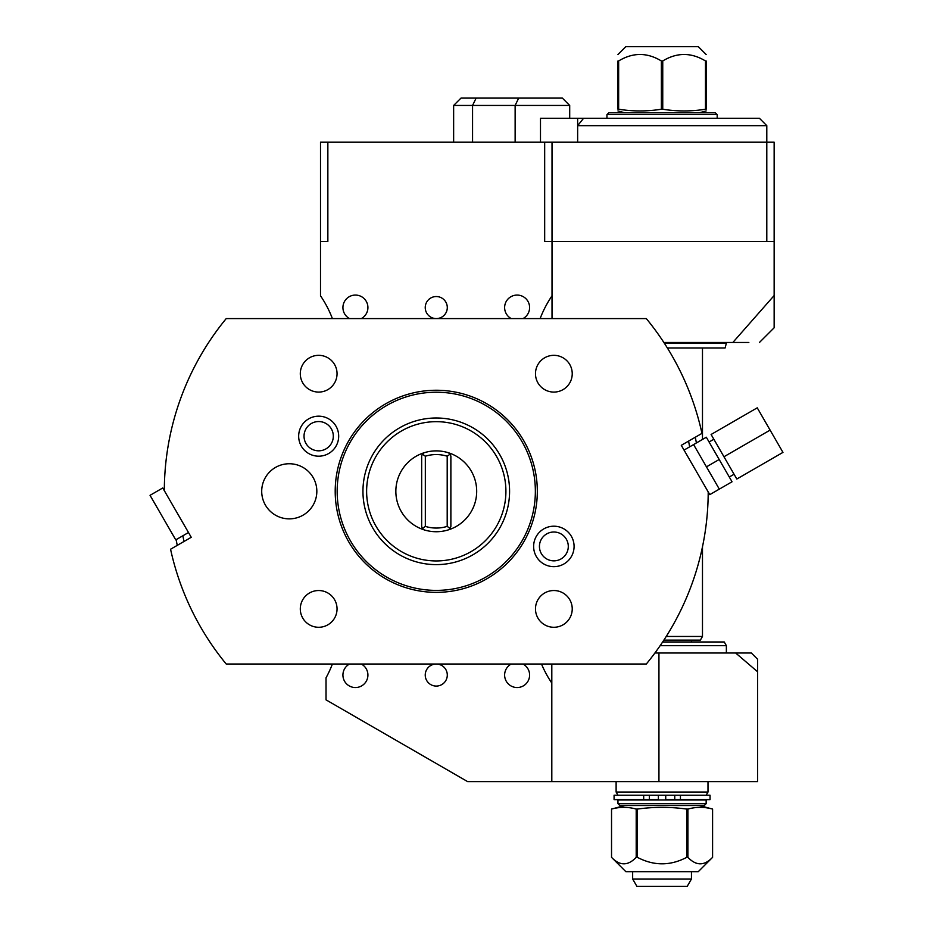 <?xml version="1.0" encoding="UTF-8"?>
<svg xmlns="http://www.w3.org/2000/svg" width="933" height="933" viewBox="0 0 933 933"><rect width="100%" height="100%" fill="white"/><g stroke="black" fill="none" stroke-linecap="round" stroke-linejoin="round"><path stroke-width="1.4" d="M701.966 433.379A271.935 271.935 0 0 0 646.312 318.585L226.218 318.585A271.935 271.935 0 0 0 164.325 490.676L191.242 537.291L170.564 549.234A271.935 271.935 0 0 0 226.218 664.028L646.312 664.028A271.935 271.935 0 0 0 708.205 491.936L681.288 445.321L701.966 433.379M696.403 442.953A264.587 264.587 0 0 0 695.272 437.239M689.639 446.86A257.24 257.24 0 0 0 688.566 441.122M540.137 318.585A110.246 110.246 0 0 1 552.021 295.796L552.021 241.414L544.674 241.414L544.674 142.201L320.509 142.201L320.509 295.796A110.246 110.246 0 0 1 332.393 318.585M361.304 318.585A12.491 12.491 0 0 0 355.415 295.073A12.491 12.491 0 0 0 349.537 318.585M327.856 142.201L327.856 241.414L320.509 241.414M522.993 318.585A12.491 12.491 0 0 0 517.115 295.073A12.491 12.491 0 0 0 511.237 318.585M436.271 318.585A11.021 11.021 0 0 0 447.292 307.563A11.021 11.021 0 0 0 436.271 296.542A11.021 11.021 0 0 0 425.238 307.563A11.021 11.021 0 0 0 436.271 318.585M748.837 342.469L732.848 342.469L774.145 295.539L774.145 142.201L544.674 142.201M774.145 295.539L774.145 327.775L759.439 342.469M774.145 241.414L552.021 241.414L552.021 142.201M766.798 241.414L766.798 125.663L577.644 125.663L577.644 118.304L759.439 118.304L766.798 125.663M552.021 318.585L552.021 295.796M540.487 142.201L540.487 118.304L577.644 118.304M569.701 105.452L562.354 98.093L460.995 98.093L453.636 105.452L569.701 105.452L569.701 118.304M583.568 118.304L577.644 125.663L577.644 142.201M606.94 118.304L606.94 114.631L717.185 114.631L717.185 118.304M717.185 114.631L715.343 112.8L608.771 112.8L606.94 114.631M662.745 109.231L662.745 60.96C676.985 52.33 691.225 52.33 705.476 60.96L706.153 60.96C706.153 52.33 706.153 52.33 706.153 60.96L706.153 109.231C706.153 111.505 706.153 111.505 706.153 109.231L705.476 109.231C691.225 111.505 676.985 111.505 662.745 109.231L661.369 109.231C647.129 111.505 632.889 111.505 618.649 109.231L617.961 109.231C617.961 111.505 617.961 111.505 617.961 109.231L617.961 60.96C617.961 52.33 617.961 52.33 617.961 60.96L618.649 60.96L618.649 109.231M705.476 60.96L705.476 109.231M662.745 60.96L661.369 60.96L661.369 109.231M618.649 60.96C632.889 52.33 647.129 52.33 661.369 60.96M617.961 54.522L625.833 46.65L698.281 46.65L706.153 54.522M732.848 342.469L663.864 342.469M664.343 343.204L726.364 343.204L726.364 342.469M667.375 347.986L725.093 347.986L726.364 343.204M666.22 636.458L702.479 636.458L702.479 546.796M663.864 640.131L700.356 640.131L702.479 636.458M660.156 645.648L726.364 645.648L724.253 641.974L662.652 641.974M735.659 652.995L751.357 652.995L757.608 659.246L757.608 671.783L735.659 652.995L654.908 652.995M757.608 671.783L757.608 781.621L467.631 781.621L326.025 699.855L326.025 677.825A110.246 110.246 0 0 0 332.393 664.028M551.811 781.621L551.811 664.028M658.943 652.995L658.943 781.621M511.237 664.028A12.491 12.491 0 0 0 517.115 687.539A12.491 12.491 0 0 0 522.993 664.028M541.502 664.028A110.246 110.246 0 0 0 551.811 683.084M349.537 664.028A12.491 12.491 0 0 0 355.415 687.539A12.491 12.491 0 0 0 361.304 664.028M436.271 664.028A11.021 11.021 0 0 0 425.238 675.049A11.021 11.021 0 0 0 436.271 686.07A11.021 11.021 0 0 0 447.292 675.049A11.021 11.021 0 0 0 436.271 664.028M176.127 539.659A264.587 264.587 0 0 0 177.258 545.362M182.891 535.752A257.24 257.24 0 0 0 183.976 541.49M188.489 532.521L175.754 539.869L150.038 495.318L162.762 487.971L164.325 490.676M338.679 436.178A20.013 20.013 0 0 0 318.666 416.176A20.013 20.013 0 0 0 298.665 436.178A20.013 20.013 0 0 0 318.666 456.19A20.013 20.013 0 0 0 338.679 436.178M574.087 546.423A20.234 20.234 0 0 1 553.864 566.658A20.234 20.234 0 0 1 533.629 546.423A20.234 20.234 0 0 1 553.864 526.2A20.234 20.234 0 0 1 574.087 546.423M708.205 491.936L709.768 494.642L732.043 481.778L706.328 437.227L693.592 444.575L719.32 489.137M706.456 466.85L719.18 459.502M770.098 430.113L757.246 407.826L711.098 434.475L736.825 479.026L782.962 452.388L770.098 430.113L723.961 456.75M537.326 491.306A101.056 101.056 0 0 1 436.271 592.362A101.056 101.056 0 0 1 335.204 491.306A101.056 101.056 0 0 1 436.271 390.251A101.056 101.056 0 0 1 537.326 491.306M535.355 491.306A99.085 99.085 0 0 0 436.271 392.222A99.085 99.085 0 0 0 337.175 491.306A99.085 99.085 0 0 0 436.271 590.391A99.085 99.085 0 0 0 535.355 491.306M362.949 491.306A73.31 73.31 0 0 0 436.271 564.617A73.31 73.31 0 0 0 509.581 491.306A73.31 73.31 0 0 0 436.271 417.996A73.31 73.31 0 0 0 362.949 491.306A73.31 73.31 0 0 0 436.271 564.617A73.31 73.31 0 0 0 509.581 491.306M395.849 491.306A40.422 40.422 0 0 1 424.235 452.715L422.346 454.079L421.658 456.225L421.658 526.387L422.346 528.521L424.235 529.897A40.422 40.422 0 0 1 395.849 491.306M448.82 452.925A3.674 3.674 0 0 0 448.295 452.715A40.422 40.422 0 0 1 448.295 529.897L450.184 528.521L450.872 526.387L450.872 456.225L450.184 454.079L448.295 452.715A40.422 40.422 0 0 0 424.235 452.715A3.674 3.674 0 0 0 423.71 452.925M448.82 529.687A3.674 3.674 0 0 1 448.295 529.897A40.422 40.422 0 0 1 424.235 529.897A3.674 3.674 0 0 1 423.71 529.687M422.346 454.079L425.331 456.225L425.331 526.387L422.346 528.521M450.184 454.079L447.199 456.225A36.749 36.749 0 0 0 425.331 456.225M450.184 528.521L447.199 526.387A36.749 36.749 0 0 1 425.331 526.387M447.199 456.225L447.199 526.387M333.314 436.178A14.648 14.648 0 0 0 318.666 421.541A14.648 14.648 0 0 0 304.03 436.178A14.648 14.648 0 0 0 318.666 450.826A14.648 14.648 0 0 0 333.314 436.178M316.835 491.306A27.558 27.558 0 0 1 289.277 518.865A27.558 27.558 0 0 1 261.707 491.306A27.558 27.558 0 0 1 289.277 463.748A27.558 27.558 0 0 1 316.835 491.306M572.232 608.899A18.368 18.368 0 0 0 553.864 590.531A18.368 18.368 0 0 0 535.484 608.899A18.368 18.368 0 0 0 553.864 627.279A18.368 18.368 0 0 0 572.232 608.899M337.046 608.899A18.368 18.368 0 0 0 318.666 590.531A18.368 18.368 0 0 0 300.298 608.899A18.368 18.368 0 0 0 318.666 627.279A18.368 18.368 0 0 0 337.046 608.899M572.232 373.713A18.368 18.368 0 0 0 553.864 355.333A18.368 18.368 0 0 0 535.484 373.713A18.368 18.368 0 0 0 553.864 392.082A18.368 18.368 0 0 0 572.232 373.713M337.046 373.713A18.368 18.368 0 0 0 318.666 355.333A18.368 18.368 0 0 0 300.298 373.713A18.368 18.368 0 0 0 318.666 392.082A18.368 18.368 0 0 0 337.046 373.713M568.29 546.423A14.427 14.427 0 0 1 553.864 560.85A14.427 14.427 0 0 1 539.437 546.423A14.427 14.427 0 0 1 553.864 532.008A14.427 14.427 0 0 1 568.29 546.423M707.995 781.621L707.995 792.035L616.118 792.035L616.118 781.621M680.437 795.219L680.437 799.628L710.048 799.628L710.048 795.219L614.077 795.219L614.077 799.628L658.383 799.628L658.383 795.219M680.437 799.628L665.73 799.628L665.73 795.219M662.057 799.989L617.961 799.989L617.961 803.663L706.153 803.663L706.153 799.989L662.057 799.989M617.961 803.663L619.804 805.506L704.322 805.506L706.153 803.663M636.201 809.074L637.391 809.074C653.835 806.788 670.279 806.788 686.723 809.074L686.723 857.345L687.913 857.345C696.135 865.976 704.357 865.976 712.579 857.345L712.59 809.074L712.59 857.345L698.281 871.655L625.833 871.655L611.535 857.345C619.757 865.976 627.979 865.976 636.201 857.345L636.201 809.074C627.979 806.788 619.757 806.788 611.535 809.074L624.853 805.506M686.723 809.074L687.913 809.074C696.135 806.788 704.357 806.788 712.579 809.074L699.26 805.506M611.535 857.345L611.535 809.074L611.535 857.345M636.201 857.345L637.391 857.345L637.391 809.074M686.723 857.345C670.279 865.976 653.835 865.976 637.391 857.345M687.913 857.345L687.913 809.074M691.458 879.003L687.213 886.35L636.901 886.35L632.656 879.003L691.458 879.003L691.458 871.655M643.688 795.219L643.688 799.628M515.133 142.201L515.133 105.452L518.69 98.093M476.133 98.093L472.565 105.452L472.565 142.201M366.622 491.306A69.637 69.637 0 0 0 436.271 560.943A69.637 69.637 0 0 0 505.908 491.306A69.637 69.637 0 0 0 436.271 421.669A69.637 69.637 0 0 0 366.622 491.306M674.746 795.219L674.746 799.628M649.368 795.219L649.368 799.628M453.636 142.201L453.636 105.452M624.853 112.8L617.961 110.945M699.26 112.8L706.153 110.945M702.479 439.443L702.479 347.986M691.458 641.974L691.458 640.131M726.364 645.648L726.364 652.995M684.041 450.091L693.592 444.575M729.291 477.008L734.061 474.256M709.08 441.997L713.85 439.245M617.961 795.219L616.118 792.035M706.153 795.219L707.995 792.035M632.656 879.003L632.656 871.655"/></g></svg>
